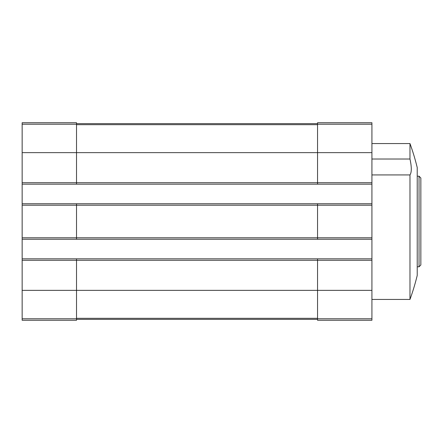 <?xml version="1.0" encoding="UTF-8"?>
<svg xmlns="http://www.w3.org/2000/svg" width="443" height="443" viewBox="0 0 443 443"><rect width="100%" height="100%" fill="white"/><g stroke="black" fill="none" stroke-linecap="round" stroke-linejoin="round"><path stroke-width="0.66" d="M22.15 124.201L76.517 124.201L76.517 122.733L22.15 122.733L22.15 182.715L317.548 182.715L317.548 122.733L371.921 122.733L371.921 320.267L317.548 320.267L317.548 318.799L371.921 318.799M409.974 143.571A228.344 228.344 0 0 1 417.223 167.57L417.223 275.43A228.344 228.344 0 0 1 409.974 299.429L409.974 174.935C411.724 172.355 411.724 167.044 409.974 159.015L409.974 143.571L371.921 143.571M409.974 159.015L371.921 159.015M409.974 174.935L371.921 174.935M22.15 182.715L22.15 320.267L76.517 320.267L76.517 260.285L371.921 260.285M22.15 237.808L76.517 237.808L76.517 205.192L371.921 205.192M22.15 184.166L76.517 184.166L76.517 152.636L371.921 152.636M22.15 258.834L76.517 258.834L76.517 260.285L22.15 260.285M317.548 239.259L317.548 237.808L76.517 237.808L76.517 239.259L371.921 239.259M22.15 203.741L76.517 203.741L76.517 205.192L22.15 205.192M76.517 124.201L76.517 152.636L22.15 152.636M76.517 258.834L317.548 258.834L317.548 318.799M371.921 237.808L317.548 237.808L317.548 203.741L371.921 203.741M371.921 182.715L317.548 182.715L317.548 184.166L371.921 184.166M76.517 319.364L317.548 319.364M76.517 123.636L317.548 123.636M76.517 184.166L317.548 184.166M76.517 203.741L317.548 203.741M317.548 258.834L371.921 258.834M22.15 239.259L76.517 239.259M419.039 176.192L419.039 266.808L420.85 264.997L420.85 178.003L419.039 176.192L417.223 176.192M22.15 290.364L371.921 290.364M22.15 318.799L76.517 318.799M76.517 318.323L317.548 318.323M76.517 124.677L317.548 124.677M317.548 124.201L371.921 124.201M409.974 299.429L371.921 299.429M419.039 266.808L417.223 266.808"/></g></svg>
